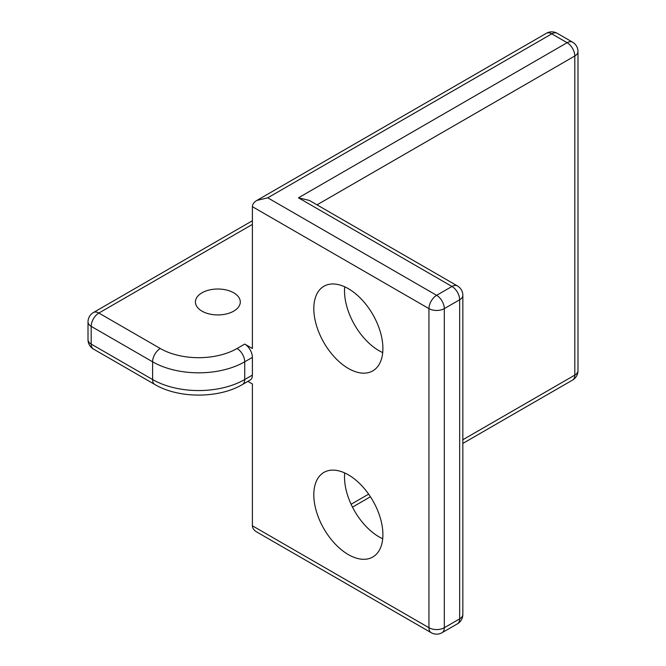<?xml version="1.0" encoding="UTF-8"?>
<svg xmlns="http://www.w3.org/2000/svg" width="666" height="666" viewBox="0 0 666 666"><rect width="100%" height="100%" fill="white"/><g stroke="black" fill="none" stroke-linecap="round" stroke-linejoin="round"><path stroke-width="1" d="M252.397 220.746L93.44 312.52A10.856 6.269 60 0 1 98.868 313.053A10.856 6.269 120 0 0 91.192 326.348L152.606 361.805A10.856 6.269 -60 0 1 160.281 348.509L98.868 313.053L252.397 224.417M252.397 206.685L428.954 308.624L428.954 627.73L252.397 525.79C252.464 528.23 253.962 530.319 256.893 532.059L431.202 632.7A10.856 6.269 -60 0 1 428.954 627.73A10.856 6.269 0 0 0 444.314 627.73L459.665 618.864A10.856 6.269 0 0 0 462.845 614.435L462.845 295.329A10.856 6.269 180 0 1 459.665 299.758L459.665 618.864A10.856 6.269 60 0 1 457.417 623.834L442.058 632.7A10.856 6.269 -120 0 0 444.314 627.73L444.314 308.624A10.856 6.269 180 0 1 428.954 308.624A10.856 6.269 -60 0 1 436.63 295.329L267.749 197.819L256.893 200.416C253.962 202.164 252.464 204.254 252.397 206.685L252.397 348.509L244.722 344.081A10.856 6.269 60 0 1 252.397 357.376L252.397 375.108A10.856 6.269 60 0 1 250.15 380.078L242.474 384.507A10.856 6.269 -120 0 0 244.722 379.537L244.722 361.805A10.856 6.269 -120 0 0 237.046 348.509A54.279 31.335 180 0 1 160.281 348.509M88.012 321.919A10.856 6.269 0 0 0 91.192 326.348L91.192 344.081A10.856 6.269 180 0 1 88.012 339.652L88.012 321.919A10.856 10.856 0 0 1 93.44 312.52M91.192 344.081A10.856 6.269 120 0 0 93.44 349.051L154.853 384.507A10.856 6.269 -60 0 1 152.606 379.537L91.192 344.081M462.845 443.423L572.56 380.078A10.856 6.269 -120 0 0 574.808 375.108A10.856 6.269 0 0 0 577.988 370.671L577.988 51.565A10.856 6.269 180 0 1 574.808 55.994A10.856 6.269 -120 0 0 567.132 42.699L298.46 197.819L309.315 200.416L457.417 285.922A10.856 6.269 -60 0 0 451.989 286.463A10.856 6.269 60 0 1 459.665 299.758L444.314 308.624A10.856 6.269 -120 0 0 436.63 295.329L451.989 286.463L298.46 197.819M577.988 51.565A10.856 10.856 0 0 0 572.56 42.166A10.856 6.269 120 0 0 567.132 42.699L551.781 33.841A10.856 6.269 -120 0 0 546.353 33.3L256.893 200.416M344.705 286.796A48.851 28.205 -120 0 0 382.709 352.605M344.705 472.943A48.851 28.205 -120 0 0 382.709 538.752M267.749 197.819L551.781 33.841A10.856 6.269 -60 0 1 557.209 33.3A10.856 10.856 0 0 0 546.353 33.3M252.397 525.79L252.397 383.966L247.902 381.368M201.981 311.139A22.436 12.954 180 0 1 195.413 301.973A22.436 12.954 180 0 1 217.849 289.019A22.436 12.954 180 0 1 240.293 301.973A22.436 12.954 180 0 1 226.44 313.944A22.436 12.954 180 0 1 201.981 311.139M348.351 554.603A48.851 28.205 60 0 1 316.442 511.555A48.851 28.205 60 0 1 323.926 472.402A48.851 28.205 60 0 1 348.351 474.825A48.851 28.205 60 0 1 380.269 517.873A48.851 28.205 60 0 1 372.777 557.017A48.851 28.205 60 0 1 348.351 554.603M348.351 368.456A48.851 28.205 60 0 1 316.442 325.408A48.851 28.205 60 0 1 323.926 286.255A48.851 28.205 60 0 1 348.351 288.678A48.851 28.205 60 0 1 380.269 331.726A48.851 28.205 60 0 1 372.777 370.879A48.851 28.205 60 0 1 348.351 368.456M252.397 375.108L244.722 379.537A65.135 37.604 180 0 1 152.606 379.537L152.606 361.805A65.135 37.604 0 0 0 244.722 361.805L252.397 357.376M244.722 344.081L237.046 348.509M316.991 204.853L574.808 55.994L574.808 375.108L462.845 439.751M368.639 494.139L351.099 504.262M242.474 384.507C218.764 398.618 178.563 398.618 154.853 384.507M88.012 339.652A10.856 10.856 0 0 0 93.44 349.051M370.429 496.778L352.489 507.134M572.56 380.078A10.856 10.856 0 0 0 577.988 370.671M457.417 623.834A10.856 10.856 0 0 0 462.845 614.435M462.845 295.329A10.856 10.856 0 0 0 457.417 285.922M431.202 632.7A10.856 10.856 0 0 0 442.058 632.7M572.56 42.166L557.209 33.3"/></g></svg>
